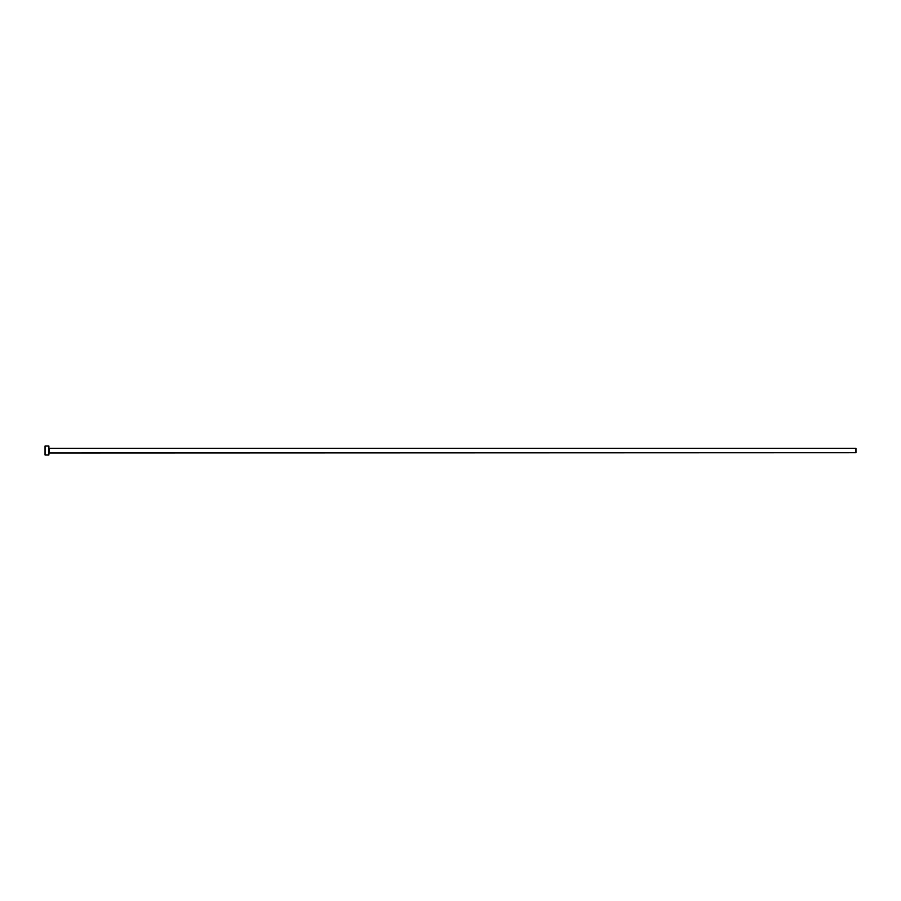 <?xml version="1.0" encoding="UTF-8"?>
<svg xmlns="http://www.w3.org/2000/svg" width="901" height="901" viewBox="0 0 901 901"><rect width="100%" height="100%" fill="white"/><g stroke="black" fill="none" stroke-linecap="round" stroke-linejoin="round"><path stroke-width="1.35" d="M49.15 452.741L49.15 448.259L855.95 448.259L855.95 452.741L48.891 453M48.891 450.5L48.891 454.982L45.05 454.982L45.05 446.018L48.891 446.018L48.891 450.5"/></g></svg>
